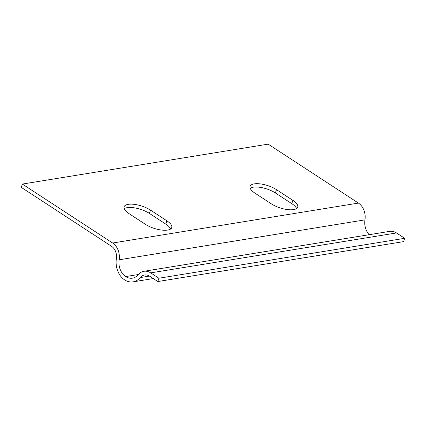 <?xml version="1.0" encoding="UTF-8"?>
<svg xmlns="http://www.w3.org/2000/svg" width="426" height="426" viewBox="0 0 426 426"><rect width="100%" height="100%" fill="white"/><g stroke="black" fill="none" stroke-linecap="round" stroke-linejoin="round"><path stroke-width="0.64" d="M166.885 220.817A16.412 6.14 -162.2 0 1 171.758 227.58A16.412 6.14 -162.2 0 1 161.523 230.045A16.412 6.14 -162.2 0 1 145.378 224.31L128.966 213.591A16.412 6.14 -162.2 0 1 124.099 206.828A16.412 6.14 -162.2 0 1 134.334 204.363A16.412 6.14 -162.2 0 1 150.474 210.098L166.885 220.817L165.826 224.129L149.409 213.41A16.412 6.14 17.8 0 0 124.206 208.692M170.586 229.028A16.412 6.14 17.8 0 0 165.826 224.129M292.859 200.353A16.412 6.14 -162.2 0 1 297.731 207.116A16.412 6.14 -162.2 0 1 287.497 209.581A16.412 6.14 -162.2 0 1 271.351 203.846L254.94 193.127A16.412 6.14 -162.2 0 1 250.073 186.364A16.412 6.14 -162.2 0 1 260.307 183.899A16.412 6.14 -162.2 0 1 276.447 189.634L292.859 200.353L291.799 203.665L275.382 192.946A16.412 6.14 17.8 0 0 250.179 188.228M296.56 208.564A16.412 6.14 17.8 0 0 291.799 203.665M22.365 184.069L21.3 187.381L111.569 246.324A10.549 7.886 80.8 0 1 116.383 258.704A18.052 13.499 -99.2 0 0 124.616 279.887A18.989 14.202 -99.2 0 0 133.045 281.863A18.989 14.202 -99.2 0 0 140.202 277.582A11.486 8.589 80.8 0 1 144.531 274.994A11.486 8.589 80.8 0 1 149.627 276.186L157.833 281.543L158.898 278.231L150.692 272.874A15.24 11.395 -99.2 0 0 143.929 271.287A15.24 11.395 -99.2 0 0 138.189 274.722A15.24 11.395 80.8 0 1 132.443 278.157A15.24 11.395 80.8 0 1 125.681 276.575A14.298 10.693 80.8 0 1 119.158 259.791A14.298 10.693 -99.2 0 0 112.629 243.012L22.365 184.069L268.167 144.137L358.431 203.085A14.298 10.693 80.8 0 1 364.96 219.864A14.298 10.693 -99.2 0 0 369.188 234.699M157.833 281.543L403.635 241.617L404.7 238.304L158.898 278.231M143.929 271.287L389.731 231.361A15.24 11.395 80.8 0 1 396.494 232.947L404.7 238.304M149.409 213.41L150.474 210.098M275.382 192.946L276.447 189.634M112.629 243.012L358.431 203.085M140.202 277.582L149.457 276.075M150.692 272.874L396.494 232.947M125.681 276.575L138.365 274.514M119.158 259.791L364.96 219.864M133.045 281.863L153.285 278.572"/></g></svg>
